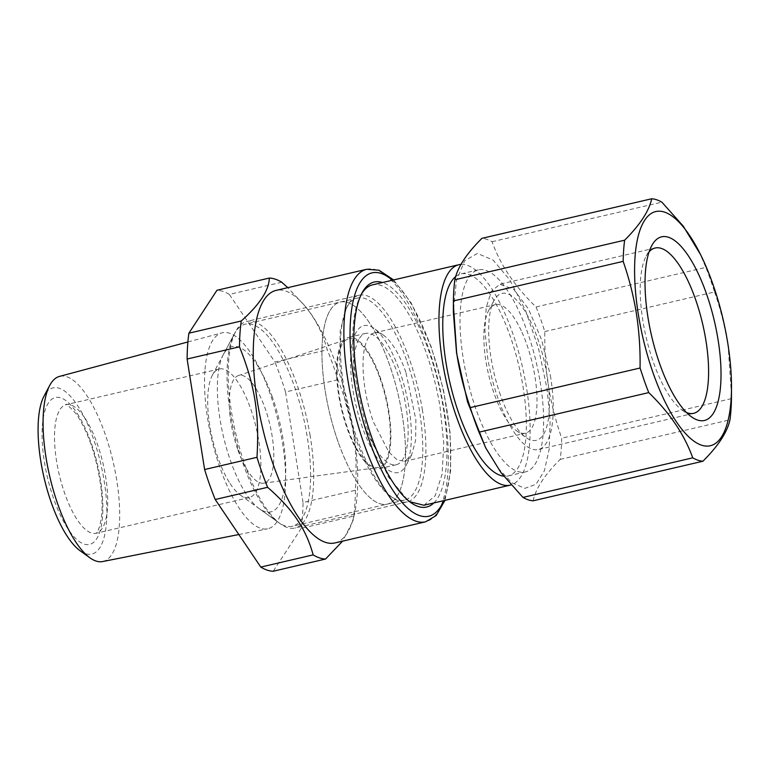 <?xml version="1.0" encoding="UTF-8"?>
<svg xmlns="http://www.w3.org/2000/svg" width="770" height="770" viewBox="0 0 770 770"><rect width="100%" height="100%" fill="white"/><g stroke="black" fill="none" stroke-linecap="round" stroke-linejoin="round"><path stroke-width="0.58" stroke-dasharray="3.85 2.89" d="M338.203 442.134A103.729 35.478 -103.1 0 1 340.186 302.071A103.729 35.478 -103.1 0 1 389.254 364.056A103.729 35.478 -103.1 0 1 387.281 504.119A103.729 35.478 -103.1 0 1 338.203 442.134M379.976 378.253A66.008 22.58 -103.1 0 1 378.012 467.515A66.008 22.58 -103.1 0 1 347.491 427.937A66.008 22.58 -103.1 0 1 348.05 339.002A66.008 22.58 -103.1 0 1 379.976 378.253M269.991 338.665A103.729 35.478 -103.1 0 1 294.333 386.184A103.729 35.478 -103.1 0 1 292.35 526.247A103.729 35.478 -103.1 0 1 278.163 522.243A103.729 35.478 -103.1 0 1 243.281 464.262A103.729 35.478 -103.1 0 1 234.292 334.065A103.729 35.478 -103.1 0 1 245.255 324.199A103.729 35.478 -103.1 0 1 269.991 338.665M237.94 450.055A55.286 18.913 76.9 0 0 263.504 483.194A55.286 18.913 76.9 0 0 265.15 408.437A55.286 18.913 76.9 0 0 238.411 375.567A55.286 18.913 76.9 0 0 237.94 450.055M272.426 397.301A84.873 29.029 76.9 0 0 252.512 358.425A84.873 29.029 76.9 0 0 223.31 354.662A84.873 29.029 76.9 0 0 230.663 461.192A84.873 29.029 76.9 0 0 259.201 508.624A84.873 29.029 76.9 0 0 284.958 484.792A84.873 29.029 76.9 0 0 272.426 397.301M433.828 502.945A115.519 39.511 76.9 0 0 443.039 406.319A115.519 39.511 76.9 0 0 382.449 282.532M423.943 505.255L435.214 495.707L442.096 474.195L443.761 443.25L440.007 406.579A113.161 38.702 76.9 0 0 426.099 352.458A113.161 38.702 76.9 0 0 372.565 284.842M361.303 294.352A113.161 38.702 76.9 0 0 360.601 295.603A113.161 38.702 76.9 0 0 356.491 383.508A113.161 38.702 -103.1 0 0 370.409 437.639L388.494 477.121L408.456 500.895L410.833 502.589M461.038 264.408A113.161 38.702 -103.1 0 1 512.397 332.342A113.161 38.702 -103.1 0 1 526.305 386.463A113.161 38.702 -103.1 0 1 511.039 484.917M409.63 501.703L408.456 500.895M455.725 276.536A103.729 35.478 -103.1 0 1 460.999 273.908A103.729 35.478 -103.1 0 1 522.83 385.51A103.729 35.478 -103.1 0 1 508.094 475.956A103.729 35.478 -103.1 0 1 503.724 476.178M540.088 381.487A103.729 35.478 -103.1 0 1 525.361 471.933A103.729 35.478 -103.1 0 1 463.53 360.331A103.729 35.478 -103.1 0 1 478.257 269.885A103.729 35.478 -103.1 0 1 540.088 381.487M334.911 542.946A129.658 44.342 76.9 0 0 354.643 513.08A129.658 44.342 76.9 0 0 337.385 367.868A129.658 44.342 76.9 0 0 311.186 314.179A129.658 44.342 76.9 0 0 306.951 308.462A129.658 44.342 76.9 0 0 276.045 290.396M484.359 445.108L497.93 467.939L511.819 482.752L524.89 488.344L536.055 484.243L544.39 470.788L549.212 449.093L550.126 420.94L547.047 388.667L538.471 348.223L525.535 310.474L509.798 279.885L493.108 260.096L477.448 253.446L464.685 260.732L456.312 281.069L453.347 312.071M355.403 490.278A143.807 49.184 -103.1 0 1 353.623 516.112L301.253 528.316A143.807 49.184 76.9 0 0 303.034 502.483L355.403 490.278C357.925 447.187 353.411 418.659 337.905 379.774A143.807 49.184 -103.1 0 0 332.833 364.422A143.807 49.184 -103.1 0 0 327.279 349.792C323.439 335.787 317.654 323.39 309.935 312.601L305.228 306.296L287.797 287.653M353.623 516.112L352.949 520.943L342.592 541.156M533.129 500.808C535.728 488.498 544.756 474.695 560.213 459.382A134.375 45.959 76.9 0 0 561.676 438.207C555.661 420.564 551.407 404.086 548.914 388.792C545.949 371.843 544.573 352.766 544.785 331.552A134.375 45.959 76.9 0 0 540.598 319.001A134.375 45.959 76.9 0 0 536.074 306.97C514.995 286.729 500.336 264.986 492.097 241.742A134.375 45.959 76.9 0 0 481.943 238.334M281.724 282.215L229.354 294.419L274.909 361.996L327.279 349.792M229.354 294.419A143.807 49.184 76.9 0 0 216.957 290.271M337.905 379.774L285.526 391.988L303.034 502.483M285.526 391.988A143.807 49.184 76.9 0 0 280.463 376.626A143.807 49.184 76.9 0 0 274.909 361.996M301.253 528.316L273.186 571.244M492.097 241.742L661.882 202.163M536.074 306.97L705.859 267.392L698.977 251.415M544.785 331.552L714.56 291.974L710.383 279.423A134.375 45.959 76.9 0 0 705.859 267.392M731.452 398.629L561.676 438.207M731.481 394.894L728.208 347C725.35 328.213 720.807 309.867 714.56 291.974M560.213 459.382L729.989 419.804M205.013 369.302A100.62 34.409 -103.1 0 1 221.847 332.861A100.62 34.409 -103.1 0 1 269.827 392.883A100.62 34.409 -103.1 0 1 285.131 492.203A100.62 34.409 -103.1 0 1 267.536 528.826A100.62 34.409 -103.1 0 1 220.307 468.622A100.62 34.409 -103.1 0 1 205.013 369.302M102.602 561.561A95.057 32.513 76.9 0 0 119.225 526.969A95.057 32.513 76.9 0 0 119.398 504.591A95.057 32.513 76.9 0 0 59.444 376.424M80.167 550.8A85.326 29.183 76.9 0 0 106.443 523.1A85.326 29.183 76.9 0 0 106.607 503.012A85.326 29.183 76.9 0 0 80.581 410.362A85.326 29.183 76.9 0 0 44.082 396.001M649.12 251.79A84.873 29.029 76.9 0 0 646.174 256.092A84.873 29.029 76.9 0 0 643.085 322.024A84.873 29.029 76.9 0 0 682.066 410.054A84.873 29.029 76.9 0 0 686.599 412.605M550.386 375.539A84.873 29.029 -103.1 0 1 538.336 449.536A84.873 29.029 -103.1 0 1 487.747 358.233L484.936 330.725L486.188 307.528L491.347 291.387L499.807 284.236L513.638 289.26L528.499 308.991L541.57 339.686L550.386 375.539M500.5 395.28A75.441 25.805 -103.1 0 1 493.974 300.589A75.441 25.805 -103.1 0 1 531.416 323.227A75.441 25.805 -103.1 0 1 537.633 338.492A75.441 25.805 -103.1 0 1 548.779 416.262A75.441 25.805 -103.1 0 1 525.871 437.447A75.441 25.805 -103.1 0 1 500.5 395.28M230.134 483.599A66.008 22.58 76.9 0 0 240.24 495.014A66.008 22.58 76.9 0 0 249.268 497.555A66.008 22.58 76.9 0 0 260.241 452.192A66.008 22.58 76.9 0 0 238.43 382.931A66.008 22.58 76.9 0 0 235.995 379.427A66.008 22.58 76.9 0 0 219.296 368.984A66.008 22.58 76.9 0 0 212.327 375.26A66.008 22.58 76.9 0 0 230.134 483.599M521.242 330.696A66.008 22.58 76.9 0 0 495.457 304.612A66.008 22.58 76.9 0 0 488.478 310.887A66.008 22.58 76.9 0 0 494.196 393.74A66.008 22.58 76.9 0 0 516.391 430.642A66.008 22.58 76.9 0 0 525.429 433.183A66.008 22.58 76.9 0 0 526.68 344.055A66.008 22.58 76.9 0 0 521.242 330.696M310.108 435.531A106.087 36.286 76.9 0 0 277.633 343.824A106.087 36.286 76.9 0 0 273.706 338.194A106.087 36.286 76.9 0 0 246.881 321.398A106.087 36.286 76.9 0 0 235.668 331.485A106.087 36.286 76.9 0 0 231.809 413.904A106.087 36.286 76.9 0 0 264.293 505.611A106.087 36.286 76.9 0 0 280.53 523.947A106.087 36.286 76.9 0 0 295.045 528.037A106.087 36.286 76.9 0 0 310.108 435.531M405.867 372.218A66.008 22.58 76.9 0 0 400.429 358.858A66.008 22.58 76.9 0 0 383.662 335.316A66.008 22.58 76.9 0 0 374.634 332.775A66.008 22.58 76.9 0 0 373.373 421.902L388.84 452.106L397.089 459.786L404.606 461.346L411.584 455.07L415.579 440.556L415.906 419.871L405.867 372.218M422.297 409.38A106.087 36.286 -103.1 0 1 407.234 501.886A106.087 36.286 -103.1 0 1 392.719 497.795A106.087 36.286 -103.1 0 1 381.939 487.092A106.087 36.286 -103.1 0 1 357.039 438.496A106.087 36.286 -103.1 0 1 343.998 387.753A106.087 36.286 -103.1 0 1 347.857 305.334A106.087 36.286 -103.1 0 1 359.061 295.247A106.087 36.286 -103.1 0 1 409.255 358.637A106.087 36.286 -103.1 0 1 422.297 409.38M362.429 427.466A75.441 25.805 -103.1 0 1 351.284 349.695A75.441 25.805 -103.1 0 1 374.182 328.511A75.441 25.805 -103.1 0 1 393.335 355.413A75.441 25.805 -103.1 0 1 399.553 370.678A75.441 25.805 -103.1 0 1 406.088 465.369A75.441 25.805 -103.1 0 1 362.429 427.466M406.512 360.033A103.729 35.478 76.9 0 0 357.444 298.048A103.729 35.478 76.9 0 0 347.876 305.555L346.481 307.913L340.196 330.725L339.695 363.219L345.037 400.785L355.461 438.111A103.729 35.478 76.9 0 0 379.803 485.62A103.729 35.478 76.9 0 0 390.351 496.092A103.729 35.478 76.9 0 0 404.539 500.096A103.729 35.478 76.9 0 0 414.106 492.588A103.729 35.478 76.9 0 0 406.512 360.033M359.465 338.28A67.423 23.062 -103.1 0 1 365.683 333.41A67.423 23.062 -103.1 0 1 400.766 383.575A67.423 23.062 -103.1 0 1 402.517 459.854A67.423 23.062 -103.1 0 1 396.3 464.733A67.423 23.062 -103.1 0 1 361.217 414.568A67.423 23.062 -103.1 0 1 359.465 338.28M330.619 309.579A103.729 35.478 -103.1 0 1 340.186 302.071A103.729 35.478 -103.1 0 1 394.144 379.254A103.729 35.478 -103.1 0 1 396.848 496.612A103.729 35.478 -103.1 0 1 387.281 504.119A103.729 35.478 -103.1 0 1 333.314 426.936A103.729 35.478 -103.1 0 1 330.619 309.579M342.207 342.303A67.423 23.062 -103.1 0 1 348.425 337.433A67.423 23.062 -103.1 0 1 383.498 387.599A67.423 23.062 -103.1 0 1 385.26 463.877A67.423 23.062 -103.1 0 1 379.042 468.757A67.423 23.062 -103.1 0 1 343.959 418.591A67.423 23.062 -103.1 0 1 342.207 342.303M392.363 280.222A124.942 42.735 -103.1 0 1 431.152 347.52A124.942 42.735 -103.1 0 1 443.741 500.635M366.655 269.279A129.658 44.342 -103.1 0 1 428.005 346.75A129.658 44.342 -103.1 0 1 425.531 521.829M77.221 413.461A75.441 25.805 -103.1 0 1 102.506 517.065A75.441 25.805 -103.1 0 1 67.731 528.509A75.441 25.805 -103.1 0 1 42.283 427.071A75.441 25.805 -103.1 0 1 74.988 410.217A75.441 25.805 -103.1 0 1 77.221 413.461M85.258 418.639A66.008 22.58 -103.1 0 1 107.069 487.901A66.008 22.58 -103.1 0 1 96.086 533.264A66.008 22.58 -103.1 0 1 76.952 519.307A66.008 22.58 -103.1 0 1 55.142 450.046A66.008 22.58 -103.1 0 1 66.114 404.693A66.008 22.58 -103.1 0 1 83.304 415.8A66.008 22.58 -103.1 0 1 85.258 418.639M357.444 298.048L245.255 324.199M404.539 500.096L292.35 526.247M263.504 483.194L378.012 467.515M238.411 375.567L348.05 339.002M223.31 354.662L234.292 334.065M259.201 508.624L278.163 522.243M360.601 295.603L361.977 293.024M445.002 500.346L450.691 470.306L450.123 433.038L443.414 389.678L431.287 346.952L410.997 302.649L393.624 279.933M525.361 471.933L508.094 475.956M478.257 269.885L460.999 273.908M306.951 308.462L305.228 306.296M354.643 513.08L352.949 520.943M485.427 447.264L485.87 448.159M187.89 341.967L221.847 332.861M238.835 534.524L267.536 528.826M682.066 410.054L691.547 416.868M646.174 256.092L651.661 245.794M693.674 413.326L538.336 449.536M655.135 248.017L499.797 284.226M219.296 368.984L66.027 404.702C65.479 402.893 68.8 405.906 75.989 413.75L77.953 416.599C89.695 435.714 97.434 459.921 101.159 489.229C102.246 499.634 102.371 508.729 101.525 516.497C99.08 533.86 95.134 533.668 96 533.292L249.268 497.555M488.478 310.887L493.974 300.589M516.391 430.642L525.871 437.447M240.24 495.014L280.53 523.947M212.327 375.26L235.668 331.485M374.634 332.775L495.457 304.612M404.606 461.346L525.429 433.183M407.234 501.886L295.045 528.037M359.061 295.247L246.881 321.398M383.662 335.316L374.182 328.511M411.584 455.07L406.088 465.369M346.481 307.913L347.857 305.334M390.351 496.092L392.719 497.795M365.683 333.41L348.425 337.433M396.3 464.733L379.042 468.757"/><path stroke-width="1.16" d="M382.449 282.532A115.519 39.511 76.9 0 0 361.977 293.024A115.519 39.511 76.9 0 0 357.781 382.767A115.519 39.511 76.9 0 0 410.833 502.589A115.519 39.511 76.9 0 0 433.828 502.945M511.039 484.917A113.161 38.702 -103.1 0 1 510.24 485.139A113.161 38.702 -103.1 0 1 456.706 417.523A113.161 38.702 -103.1 0 1 442.789 363.392A113.161 38.702 -103.1 0 1 458.862 264.726L372.565 284.842A113.161 38.702 76.9 0 0 361.303 294.352M458.862 264.726A113.161 38.702 -103.1 0 1 461.038 264.408M510.24 485.139L423.943 505.255L409.63 501.703M503.724 476.178A103.729 35.478 -103.1 0 1 446.273 364.354A103.729 35.478 -103.1 0 1 455.725 276.536M366.655 269.279L276.045 290.396A129.658 44.342 76.9 0 0 273.571 465.475A129.658 44.342 76.9 0 0 299.771 519.173A129.658 44.342 76.9 0 0 334.911 542.946L425.531 521.829A129.658 44.342 -103.1 0 1 384.086 488.199A129.658 44.342 -103.1 0 1 364.191 444.348A129.658 44.342 -103.1 0 1 366.655 269.279L379.061 270.231L393.624 279.933M731.5 387.503A120.236 41.118 -103.1 0 1 691.739 439.478A120.236 41.118 -103.1 0 1 637.801 310.907A120.236 41.118 -103.1 0 1 648.792 215.331A120.236 41.118 -103.1 0 1 700.488 254.466A120.236 41.118 -103.1 0 1 728.276 346.423A120.236 41.118 -103.1 0 1 731.5 387.503L731.452 398.629A134.375 45.959 76.9 0 1 729.989 419.804C727.284 432.143 718.256 445.955 702.904 461.23L533.129 500.808A134.375 45.959 76.9 0 1 522.965 497.41L501.02 472.664L485.87 448.159L478.988 432.182A134.375 45.959 76.9 0 1 474.464 420.15A134.375 45.959 76.9 0 1 470.287 407.6C463.607 387.993 459.055 369.648 456.639 352.573L453.366 304.679L453.347 312.071L456.572 353.151L467.515 401.786L485.427 447.264M342.592 541.156L325.556 559.03A143.807 49.184 -103.1 0 1 313.159 554.881C309.713 542.33 304.766 531.156 298.308 521.377C291.358 510.414 281.117 499.047 267.604 487.294A143.807 49.184 -103.1 0 1 262.05 472.674A143.807 49.184 -103.1 0 1 256.988 457.313C259.509 414.231 254.995 385.693 239.48 346.818A143.807 49.184 -103.1 0 1 241.26 320.984C259.634 304.574 268.99 290.261 269.327 278.057A143.807 49.184 -103.1 0 1 281.724 282.215L287.797 287.653M454.849 279.76A134.375 45.959 76.9 0 0 453.395 300.945L623.171 261.367A134.375 45.959 76.9 0 1 624.634 240.192C639.986 224.907 649.014 211.095 651.718 198.756L481.943 238.334C466.485 253.638 457.457 267.45 454.849 279.76L624.634 240.192M453.366 304.679L453.395 300.945M256.988 457.313L204.608 469.527L187.11 359.022A143.807 49.184 76.9 0 1 188.891 333.189L241.26 320.984M187.11 359.022L239.48 346.818M204.608 469.527A143.807 49.184 76.9 0 0 209.681 484.879A143.807 49.184 76.9 0 0 215.225 499.509L267.604 487.294M313.159 554.881L260.789 567.086L215.225 499.509M188.891 333.189L216.957 290.271L269.327 278.057M260.789 567.086A143.807 49.184 76.9 0 0 273.186 571.244L325.556 559.03M700.488 254.466L683.279 226.178L661.882 202.163A134.375 45.959 76.9 0 0 651.718 198.756M470.287 407.6L640.062 368.022L644.24 380.572A134.375 45.959 76.9 0 0 648.764 392.604L478.988 432.182M623.171 261.367C628.782 277.479 633.036 293.947 635.933 310.782C639.023 329.512 640.399 348.589 640.062 368.022M522.965 497.41L692.74 457.832A134.375 45.959 76.9 0 0 702.904 461.23M692.74 457.832C684.405 434.617 669.746 412.874 648.764 392.604M187.89 341.967L59.444 376.424A95.057 32.513 76.9 0 0 49.752 385.366A95.057 32.513 76.9 0 0 43.534 410.853A95.057 32.513 76.9 0 0 89.955 557.827A95.057 32.513 76.9 0 0 102.602 561.561L238.835 534.524M717.832 338.28A94.296 32.253 -103.1 0 1 691.547 416.868A94.296 32.253 -103.1 0 1 648.234 319.05A94.296 32.253 -103.1 0 1 651.661 245.794A94.296 32.253 -103.1 0 1 686.561 253.234A94.296 32.253 -103.1 0 1 717.832 338.28M49.752 385.366L44.082 396.001A85.326 29.183 76.9 0 0 38.5 418.87A85.326 29.183 76.9 0 0 80.167 550.8L89.955 557.827M686.599 412.605A84.873 29.029 76.9 0 0 693.674 413.326A84.873 29.029 76.9 0 0 705.724 339.329A84.873 29.029 76.9 0 0 655.135 248.017A84.873 29.029 76.9 0 0 649.12 251.79M443.741 500.635A124.942 42.735 -103.1 0 1 388.84 483.82A124.942 42.735 -103.1 0 1 369.658 441.566A124.942 42.735 -103.1 0 1 351.582 309.848A124.942 42.735 -103.1 0 1 392.363 280.222M425.531 521.829L436.138 515.582L445.002 500.346"/></g></svg>
